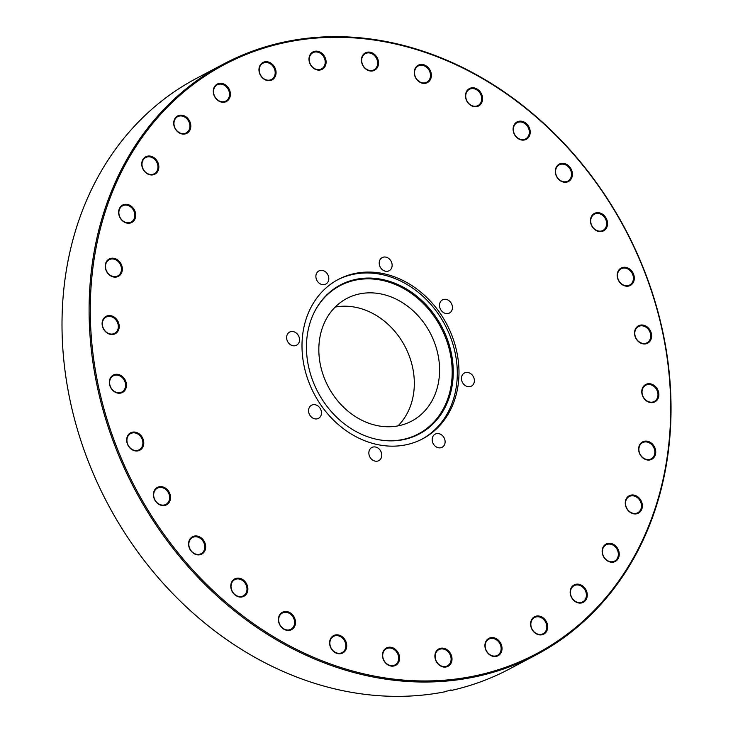 <?xml version="1.0" encoding="UTF-8"?>
<svg xmlns="http://www.w3.org/2000/svg" width="733" height="733" viewBox="0 0 733 733"><rect width="100%" height="100%" fill="white"/><g stroke="black" fill="none" stroke-linecap="round" stroke-linejoin="round"><path stroke-width="1.1" d="M387.794 271.228A7.431 6.166 62.1 0 0 389.15 270.734A7.431 6.166 62.1 0 0 391.495 262.066A7.431 6.166 62.1 0 0 383.561 257.118A7.431 6.166 62.1 0 0 382.205 257.604A7.431 6.166 62.1 0 0 379.859 266.271A7.431 6.166 62.1 0 0 387.794 271.228M448.092 313.495A7.431 6.166 62.1 0 0 449.448 313.009A7.431 6.166 62.1 0 0 451.794 304.342A7.431 6.166 62.1 0 0 443.859 299.385A7.431 6.166 62.1 0 0 442.503 299.879A7.431 6.166 62.1 0 0 440.148 308.547A7.431 6.166 62.1 0 0 448.092 313.495M470.027 386.621A7.431 6.166 62.1 0 0 471.383 386.135A7.431 6.166 62.1 0 0 473.729 377.468A7.431 6.166 62.1 0 0 465.794 372.52A7.431 6.166 62.1 0 0 464.438 373.005A7.431 6.166 62.1 0 0 462.092 381.673A7.431 6.166 62.1 0 0 470.027 386.621M440.762 447.771A7.431 6.166 62.1 0 0 442.118 447.286A7.431 6.166 62.1 0 0 444.464 438.618A7.431 6.166 62.1 0 0 436.529 433.661A7.431 6.166 62.1 0 0 435.173 434.156A7.431 6.166 62.1 0 0 432.818 442.814A7.431 6.166 62.1 0 0 440.762 447.771M377.431 461.121A7.431 6.166 62.1 0 0 378.787 460.626A7.431 6.166 62.1 0 0 381.133 451.968A7.431 6.166 62.1 0 0 373.198 447.011A7.431 6.166 62.1 0 0 371.842 447.496A7.431 6.166 62.1 0 0 369.487 456.164A7.431 6.166 62.1 0 0 377.431 461.121M317.132 418.845A7.431 6.166 62.1 0 0 318.489 418.36A7.431 6.166 62.1 0 0 320.834 409.692A7.431 6.166 62.1 0 0 312.899 404.735A7.431 6.166 62.1 0 0 311.543 405.23A7.431 6.166 62.1 0 0 309.198 413.898A7.431 6.166 62.1 0 0 317.132 418.845M295.188 345.719A7.431 6.166 62.1 0 0 296.544 345.234A7.431 6.166 62.1 0 0 298.899 336.566A7.431 6.166 62.1 0 0 290.964 331.609A7.431 6.166 62.1 0 0 289.608 332.095A7.431 6.166 62.1 0 0 287.254 340.763A7.431 6.166 62.1 0 0 295.188 345.719M324.462 284.569A7.431 6.166 62.1 0 0 325.819 284.083A7.431 6.166 62.1 0 0 328.164 275.416A7.431 6.166 62.1 0 0 320.229 270.459A7.431 6.166 62.1 0 0 318.873 270.953A7.431 6.166 62.1 0 0 316.528 279.621A7.431 6.166 62.1 0 0 324.462 284.569M403.874 439.543A84.322 70.047 62.1 0 0 449.21 344.84A84.322 70.047 62.1 0 0 355.826 279.374A84.322 70.047 62.1 0 0 313.119 314.668A84.322 70.047 62.1 0 0 379.318 439.827A84.322 70.047 62.1 0 0 403.874 439.543M378.998 439.773A83.837 69.653 62.1 0 0 403.095 439.434A83.837 69.653 62.1 0 0 448.175 345.261A83.837 69.653 62.1 0 0 355.313 280.162A83.837 69.653 62.1 0 0 312.982 314.97M421.805 439.259A90.159 74.903 62.1 0 0 449.256 333.982A90.159 74.903 62.1 0 0 353.114 274.371A90.159 74.903 62.1 0 0 337.492 279.869M406.183 444.757A90.159 74.903 62.1 0 0 422.648 438.82A90.159 74.903 62.1 0 0 451.161 333.616A90.159 74.903 62.1 0 0 354.799 273.482A90.159 74.903 62.1 0 0 338.334 279.42A90.159 74.903 62.1 0 0 309.821 384.614A90.159 74.903 62.1 0 0 406.183 444.757M398.972 425.681A69.351 57.614 62.1 0 0 411.634 421.109A69.351 57.614 62.1 0 0 433.56 340.185A69.351 57.614 62.1 0 0 359.436 293.924A69.351 57.614 62.1 0 0 346.773 298.496A69.351 57.614 62.1 0 0 324.847 379.41A69.351 57.614 62.1 0 0 398.972 425.681M335.155 307.09A69.351 57.614 -117.9 0 1 404.873 346.223A69.351 57.614 -117.9 0 1 397.992 425.873M285.504 42.496A333.341 276.918 62.1 0 0 106.285 416.903A333.341 276.918 62.1 0 0 475.488 675.744A333.341 276.918 62.1 0 0 654.697 301.327A333.341 276.918 62.1 0 0 285.504 42.496M475.305 676.797A334.211 277.642 -117.9 0 1 118.105 453.864A334.211 277.642 -117.9 0 1 223.794 63.918A334.211 277.642 -117.9 0 1 284.825 41.891A334.211 277.642 -117.9 0 1 642.026 264.824A334.211 277.642 -117.9 0 1 536.327 654.78A334.211 277.642 -117.9 0 1 475.305 676.797M367.178 52.226A9.831 8.164 -117.9 0 1 378.063 59.859A9.831 8.164 -117.9 0 1 372.776 70.899A9.831 8.164 -117.9 0 1 361.891 63.267A9.831 8.164 -117.9 0 1 367.178 52.226M372.272 70.45A9.172 7.623 62.1 0 0 373.94 69.846A9.172 7.623 62.1 0 0 376.844 59.144A9.172 7.623 62.1 0 0 367.041 53.023A9.172 7.623 62.1 0 0 365.364 53.628A9.172 7.623 62.1 0 0 362.459 64.33A9.172 7.623 62.1 0 0 372.272 70.45M420.018 64.596A9.831 8.164 -117.9 0 1 430.903 72.228A9.831 8.164 -117.9 0 1 425.616 83.269A9.831 8.164 -117.9 0 1 414.731 75.636A9.831 8.164 -117.9 0 1 420.018 64.596M425.113 82.82A9.172 7.623 62.1 0 0 426.789 82.215A9.172 7.623 62.1 0 0 429.685 71.504A9.172 7.623 62.1 0 0 419.881 65.384A9.172 7.623 62.1 0 0 418.204 65.988A9.172 7.623 62.1 0 0 415.309 76.699A9.172 7.623 62.1 0 0 425.113 82.82M471.237 87.914A9.831 8.164 -117.9 0 1 482.122 95.547A9.831 8.164 -117.9 0 1 476.835 106.587A9.831 8.164 -117.9 0 1 465.95 98.955A9.831 8.164 -117.9 0 1 471.237 87.914M476.331 106.138A9.172 7.623 62.1 0 0 477.998 105.534A9.172 7.623 62.1 0 0 480.903 94.832A9.172 7.623 62.1 0 0 471.099 88.711A9.172 7.623 62.1 0 0 469.422 89.316A9.172 7.623 62.1 0 0 466.518 100.018A9.172 7.623 62.1 0 0 476.331 106.138M518.854 121.302A9.831 8.164 -117.9 0 1 529.748 128.935A9.831 8.164 -117.9 0 1 524.462 139.976A9.831 8.164 -117.9 0 1 513.567 132.343A9.831 8.164 -117.9 0 1 518.854 121.302M523.948 139.527A9.172 7.623 62.1 0 0 525.625 138.922A9.172 7.623 62.1 0 0 528.53 128.22A9.172 7.623 62.1 0 0 518.717 122.099A9.172 7.623 62.1 0 0 517.049 122.704A9.172 7.623 62.1 0 0 514.145 133.406A9.172 7.623 62.1 0 0 523.948 139.527M561.057 163.468A9.831 8.164 -117.9 0 1 571.942 171.101A9.831 8.164 -117.9 0 1 566.655 182.141A9.831 8.164 -117.9 0 1 555.77 174.509A9.831 8.164 -117.9 0 1 561.057 163.468M566.151 181.692A9.172 7.623 62.1 0 0 567.818 181.088A9.172 7.623 62.1 0 0 570.723 170.386A9.172 7.623 62.1 0 0 560.919 164.265A9.172 7.623 62.1 0 0 559.242 164.87A9.172 7.623 62.1 0 0 556.338 175.572A9.172 7.623 62.1 0 0 566.151 181.692M596.204 212.799A9.831 8.164 -117.9 0 1 607.089 220.431A9.831 8.164 -117.9 0 1 601.811 231.472A9.831 8.164 -117.9 0 1 590.917 223.84A9.831 8.164 -117.9 0 1 596.204 212.799M601.298 231.023A9.172 7.623 62.1 0 0 602.975 230.419A9.172 7.623 62.1 0 0 605.87 219.708A9.172 7.623 62.1 0 0 596.066 213.587A9.172 7.623 62.1 0 0 594.39 214.192A9.172 7.623 62.1 0 0 591.494 224.903A9.172 7.623 62.1 0 0 601.298 231.023M622.958 267.389A9.831 8.164 -117.9 0 1 633.843 275.022A9.831 8.164 -117.9 0 1 628.557 286.062A9.831 8.164 -117.9 0 1 617.672 278.43A9.831 8.164 -117.9 0 1 622.958 267.389M628.053 285.613A9.172 7.623 62.1 0 0 629.729 285.009A9.172 7.623 62.1 0 0 632.625 274.298A9.172 7.623 62.1 0 0 622.821 268.177A9.172 7.623 62.1 0 0 621.144 268.782A9.172 7.623 62.1 0 0 618.249 279.493A9.172 7.623 62.1 0 0 628.053 285.613M640.285 325.15A9.831 8.164 -117.9 0 1 651.17 332.782A9.831 8.164 -117.9 0 1 645.892 343.823A9.831 8.164 -117.9 0 1 634.998 336.19A9.831 8.164 -117.9 0 1 640.285 325.15M645.379 343.365A9.172 7.623 62.1 0 0 647.056 342.76A9.172 7.623 62.1 0 0 649.951 332.058A9.172 7.623 62.1 0 0 640.147 325.938A9.172 7.623 62.1 0 0 638.47 326.542A9.172 7.623 62.1 0 0 635.575 337.244A9.172 7.623 62.1 0 0 645.379 343.365M647.523 383.845A9.831 8.164 -117.9 0 1 658.408 391.486A9.831 8.164 -117.9 0 1 653.121 402.527A9.831 8.164 -117.9 0 1 642.236 394.885A9.831 8.164 -117.9 0 1 647.523 383.845M652.617 402.069A9.172 7.623 62.1 0 0 654.294 401.464A9.172 7.623 62.1 0 0 657.189 390.762A9.172 7.623 62.1 0 0 647.386 384.642A9.172 7.623 62.1 0 0 645.709 385.246A9.172 7.623 62.1 0 0 642.814 395.948A9.172 7.623 62.1 0 0 652.617 402.069M644.389 441.248A9.831 8.164 -117.9 0 1 655.275 448.88A9.831 8.164 -117.9 0 1 649.988 459.921A9.831 8.164 -117.9 0 1 639.103 452.288A9.831 8.164 -117.9 0 1 644.389 441.248M649.484 459.463A9.172 7.623 62.1 0 0 651.161 458.858A9.172 7.623 62.1 0 0 654.056 448.156A9.172 7.623 62.1 0 0 644.252 442.036A9.172 7.623 62.1 0 0 642.575 442.64A9.172 7.623 62.1 0 0 639.68 453.342A9.172 7.623 62.1 0 0 649.484 459.463M631.012 495.123A9.831 8.164 -117.9 0 1 641.897 502.756A9.831 8.164 -117.9 0 1 636.611 513.796A9.831 8.164 -117.9 0 1 625.725 506.164A9.831 8.164 -117.9 0 1 631.012 495.123M636.097 513.347A9.172 7.623 62.1 0 0 637.774 512.743A9.172 7.623 62.1 0 0 640.679 502.041A9.172 7.623 62.1 0 0 630.875 495.92A9.172 7.623 62.1 0 0 629.198 496.525A9.172 7.623 62.1 0 0 626.294 507.227A9.172 7.623 62.1 0 0 636.097 513.347M607.895 543.419A9.831 8.164 -117.9 0 1 618.78 551.051A9.831 8.164 -117.9 0 1 613.494 562.092A9.831 8.164 -117.9 0 1 602.608 554.46A9.831 8.164 -117.9 0 1 607.895 543.419M612.98 561.643A9.172 7.623 62.1 0 0 614.657 561.038A9.172 7.623 62.1 0 0 617.562 550.327A9.172 7.623 62.1 0 0 607.758 544.207A9.172 7.623 62.1 0 0 606.081 544.811A9.172 7.623 62.1 0 0 603.177 555.522A9.172 7.623 62.1 0 0 612.98 561.643M575.927 584.274A9.831 8.164 -117.9 0 1 586.812 591.907A9.831 8.164 -117.9 0 1 581.535 602.947A9.831 8.164 -117.9 0 1 570.64 595.315A9.831 8.164 -117.9 0 1 575.927 584.274M581.022 602.489A9.172 7.623 62.1 0 0 582.698 601.885A9.172 7.623 62.1 0 0 585.603 591.183A9.172 7.623 62.1 0 0 575.79 585.062A9.172 7.623 62.1 0 0 574.122 585.667A9.172 7.623 62.1 0 0 571.218 596.369A9.172 7.623 62.1 0 0 581.022 602.489M536.345 616.114A9.831 8.164 -117.9 0 1 547.23 623.746A9.831 8.164 -117.9 0 1 541.953 634.787A9.831 8.164 -117.9 0 1 531.058 627.155A9.831 8.164 -117.9 0 1 536.345 616.114M541.44 634.338A9.172 7.623 62.1 0 0 543.116 633.733A9.172 7.623 62.1 0 0 546.021 623.023A9.172 7.623 62.1 0 0 536.208 616.902A9.172 7.623 62.1 0 0 534.54 617.507A9.172 7.623 62.1 0 0 531.636 628.218A9.172 7.623 62.1 0 0 541.44 634.338M490.67 637.719A9.831 8.164 -117.9 0 1 501.555 645.352A9.831 8.164 -117.9 0 1 496.268 656.392A9.831 8.164 -117.9 0 1 485.383 648.76A9.831 8.164 -117.9 0 1 490.67 637.719M495.765 655.943A9.172 7.623 62.1 0 0 497.441 655.339A9.172 7.623 62.1 0 0 500.337 644.628A9.172 7.623 62.1 0 0 490.533 638.516A9.172 7.623 62.1 0 0 488.856 639.121A9.172 7.623 62.1 0 0 485.961 649.823A9.172 7.623 62.1 0 0 495.765 655.943M440.652 648.265A9.831 8.164 -117.9 0 1 451.537 655.898A9.831 8.164 -117.9 0 1 446.25 666.938A9.831 8.164 -117.9 0 1 435.365 659.306A9.831 8.164 -117.9 0 1 440.652 648.265M445.746 666.48A9.172 7.623 62.1 0 0 447.414 665.876A9.172 7.623 62.1 0 0 450.319 655.174A9.172 7.623 62.1 0 0 440.515 649.053A9.172 7.623 62.1 0 0 438.838 649.658A9.172 7.623 62.1 0 0 435.933 660.36A9.172 7.623 62.1 0 0 445.746 666.48M388.215 647.331A9.831 8.164 -117.9 0 1 399.1 654.963A9.831 8.164 -117.9 0 1 393.813 666.004A9.831 8.164 -117.9 0 1 382.928 658.371A9.831 8.164 -117.9 0 1 388.215 647.331M393.3 665.555A9.172 7.623 62.1 0 0 394.977 664.95A9.172 7.623 62.1 0 0 397.882 654.248A9.172 7.623 62.1 0 0 388.078 648.128A9.172 7.623 62.1 0 0 386.401 648.732A9.172 7.623 62.1 0 0 383.496 659.434A9.172 7.623 62.1 0 0 393.3 665.555M335.366 634.97A9.831 8.164 -117.9 0 1 346.251 642.603A9.831 8.164 -117.9 0 1 340.973 653.644A9.831 8.164 -117.9 0 1 330.079 646.011A9.831 8.164 -117.9 0 1 335.366 634.97M340.46 653.185A9.172 7.623 62.1 0 0 342.137 652.59A9.172 7.623 62.1 0 0 345.041 641.879A9.172 7.623 62.1 0 0 335.228 635.758A9.172 7.623 62.1 0 0 333.561 636.363A9.172 7.623 62.1 0 0 330.656 647.074A9.172 7.623 62.1 0 0 340.46 653.185M284.147 611.643A9.831 8.164 -117.9 0 1 295.042 619.275A9.831 8.164 -117.9 0 1 289.755 630.316A9.831 8.164 -117.9 0 1 278.87 622.683A9.831 8.164 -117.9 0 1 284.147 611.643M289.242 629.867A9.172 7.623 62.1 0 0 290.919 629.262A9.172 7.623 62.1 0 0 293.823 618.56A9.172 7.623 62.1 0 0 284.019 612.44A9.172 7.623 62.1 0 0 282.342 613.045A9.172 7.623 62.1 0 0 279.438 623.746A9.172 7.623 62.1 0 0 289.242 629.867M236.53 578.255A9.831 8.164 -117.9 0 1 247.415 585.887A9.831 8.164 -117.9 0 1 242.128 596.928A9.831 8.164 -117.9 0 1 231.243 589.295A9.831 8.164 -117.9 0 1 236.53 578.255M241.624 596.479A9.172 7.623 62.1 0 0 243.301 595.874A9.172 7.623 62.1 0 0 246.196 585.172A9.172 7.623 62.1 0 0 236.393 579.052A9.172 7.623 62.1 0 0 234.716 579.656A9.172 7.623 62.1 0 0 231.82 590.358A9.172 7.623 62.1 0 0 241.624 596.479M194.327 536.089A9.831 8.164 -117.9 0 1 205.222 543.721A9.831 8.164 -117.9 0 1 199.935 554.762A9.831 8.164 -117.9 0 1 189.05 547.13A9.831 8.164 -117.9 0 1 194.327 536.089M199.422 554.313A9.172 7.623 62.1 0 0 201.099 553.708A9.172 7.623 62.1 0 0 204.003 543.006A9.172 7.623 62.1 0 0 194.199 536.886A9.172 7.623 62.1 0 0 192.522 537.491A9.172 7.623 62.1 0 0 189.618 548.192A9.172 7.623 62.1 0 0 199.422 554.313M159.18 486.767A9.831 8.164 -117.9 0 1 170.065 494.399A9.831 8.164 -117.9 0 1 164.788 505.44A9.831 8.164 -117.9 0 1 153.893 497.808A9.831 8.164 -117.9 0 1 159.18 486.767M164.274 504.982A9.172 7.623 62.1 0 0 165.951 504.377A9.172 7.623 62.1 0 0 168.847 493.675A9.172 7.623 62.1 0 0 159.043 487.555A9.172 7.623 62.1 0 0 157.366 488.16A9.172 7.623 62.1 0 0 154.471 498.871A9.172 7.623 62.1 0 0 164.274 504.982M132.426 432.177A9.831 8.164 -117.9 0 1 143.311 439.809A9.831 8.164 -117.9 0 1 138.033 450.85A9.831 8.164 -117.9 0 1 127.139 443.218A9.831 8.164 -117.9 0 1 132.426 432.177M137.52 450.392A9.172 7.623 62.1 0 0 139.197 449.787A9.172 7.623 62.1 0 0 142.101 439.085A9.172 7.623 62.1 0 0 132.288 432.965A9.172 7.623 62.1 0 0 130.621 433.57A9.172 7.623 62.1 0 0 127.716 444.271A9.172 7.623 62.1 0 0 137.52 450.392M115.099 374.416A9.831 8.164 -117.9 0 1 125.984 382.049A9.831 8.164 -117.9 0 1 120.698 393.09A9.831 8.164 -117.9 0 1 109.813 385.457A9.831 8.164 -117.9 0 1 115.099 374.416M120.194 392.641A9.172 7.623 62.1 0 0 121.87 392.036A9.172 7.623 62.1 0 0 124.766 381.325A9.172 7.623 62.1 0 0 114.962 375.214A9.172 7.623 62.1 0 0 113.285 375.818A9.172 7.623 62.1 0 0 110.39 386.52A9.172 7.623 62.1 0 0 120.194 392.641M107.861 315.712A9.831 8.164 -117.9 0 1 118.746 323.345A9.831 8.164 -117.9 0 1 113.468 334.385A9.831 8.164 -117.9 0 1 102.574 326.753A9.831 8.164 -117.9 0 1 107.861 315.712M112.955 333.936A9.172 7.623 62.1 0 0 114.632 333.332A9.172 7.623 62.1 0 0 117.537 322.621A9.172 7.623 62.1 0 0 107.724 316.509A9.172 7.623 62.1 0 0 106.056 317.114A9.172 7.623 62.1 0 0 103.151 327.816A9.172 7.623 62.1 0 0 112.955 333.936M110.995 258.318A9.831 8.164 -117.9 0 1 121.88 265.951A9.831 8.164 -117.9 0 1 116.602 276.992A9.831 8.164 -117.9 0 1 105.708 269.359A9.831 8.164 -117.9 0 1 110.995 258.318M116.089 276.543A9.172 7.623 62.1 0 0 117.766 275.938A9.172 7.623 62.1 0 0 120.661 265.227A9.172 7.623 62.1 0 0 110.857 259.106A9.172 7.623 62.1 0 0 109.18 259.711A9.172 7.623 62.1 0 0 106.285 270.422A9.172 7.623 62.1 0 0 116.089 276.543M124.381 204.434A9.831 8.164 -117.9 0 1 135.266 212.075A9.831 8.164 -117.9 0 1 129.979 223.116A9.831 8.164 -117.9 0 1 119.094 215.475A9.831 8.164 -117.9 0 1 124.381 204.434M129.466 222.658A9.172 7.623 62.1 0 0 131.143 222.053A9.172 7.623 62.1 0 0 134.047 211.351A9.172 7.623 62.1 0 0 124.243 205.231A9.172 7.623 62.1 0 0 122.567 205.836A9.172 7.623 62.1 0 0 119.662 216.537A9.172 7.623 62.1 0 0 129.466 222.658M147.498 156.147A9.831 8.164 -117.9 0 1 158.383 163.78A9.831 8.164 -117.9 0 1 153.096 174.821A9.831 8.164 -117.9 0 1 142.211 167.188A9.831 8.164 -117.9 0 1 147.498 156.147M152.583 174.362A9.172 7.623 62.1 0 0 154.26 173.758A9.172 7.623 62.1 0 0 157.164 163.056A9.172 7.623 62.1 0 0 147.36 156.935A9.172 7.623 62.1 0 0 145.684 157.54A9.172 7.623 62.1 0 0 142.779 168.242A9.172 7.623 62.1 0 0 152.583 174.362M179.457 115.292A9.831 8.164 -117.9 0 1 190.342 122.924A9.831 8.164 -117.9 0 1 185.055 133.965A9.831 8.164 -117.9 0 1 174.17 126.333A9.831 8.164 -117.9 0 1 179.457 115.292M184.551 133.516A9.172 7.623 62.1 0 0 186.228 132.911A9.172 7.623 62.1 0 0 189.123 122.2A9.172 7.623 62.1 0 0 179.319 116.08A9.172 7.623 62.1 0 0 177.643 116.684A9.172 7.623 62.1 0 0 174.747 127.395A9.172 7.623 62.1 0 0 184.551 133.516M219.039 83.452A9.831 8.164 -117.9 0 1 229.924 91.084A9.831 8.164 -117.9 0 1 224.637 102.125A9.831 8.164 -117.9 0 1 213.752 94.493A9.831 8.164 -117.9 0 1 219.039 83.452M224.133 101.667A9.172 7.623 62.1 0 0 225.81 101.062A9.172 7.623 62.1 0 0 228.705 90.361A9.172 7.623 62.1 0 0 218.901 84.24A9.172 7.623 62.1 0 0 217.225 84.845A9.172 7.623 62.1 0 0 214.329 95.547A9.172 7.623 62.1 0 0 224.133 101.667M264.714 61.838A9.831 8.164 -117.9 0 1 275.599 69.479A9.831 8.164 -117.9 0 1 270.321 80.52A9.831 8.164 -117.9 0 1 259.427 72.879A9.831 8.164 -117.9 0 1 264.714 61.838M269.808 80.062A9.172 7.623 62.1 0 0 271.485 79.457A9.172 7.623 62.1 0 0 274.389 68.755A9.172 7.623 62.1 0 0 264.576 62.635A9.172 7.623 62.1 0 0 262.909 63.24A9.172 7.623 62.1 0 0 260.004 73.941A9.172 7.623 62.1 0 0 269.808 80.062M314.732 51.301A9.831 8.164 -117.9 0 1 325.626 58.933A9.831 8.164 -117.9 0 1 320.339 69.974A9.831 8.164 -117.9 0 1 309.454 62.342A9.831 8.164 -117.9 0 1 314.732 51.301M319.826 69.525A9.172 7.623 62.1 0 0 321.503 68.92A9.172 7.623 62.1 0 0 324.407 58.209A9.172 7.623 62.1 0 0 314.604 52.098A9.172 7.623 62.1 0 0 312.927 52.703A9.172 7.623 62.1 0 0 310.022 63.405A9.172 7.623 62.1 0 0 319.826 69.525M450.227 689.936L450.905 690.541L451.876 690.028A334.211 277.642 -117.9 0 1 449.182 690.614A334.211 277.642 -117.9 0 1 446.489 691.164L445.517 691.677A334.211 277.642 62.1 0 1 90.397 466.683A334.211 277.642 62.1 0 1 196.71 78.239L223.794 63.918M450.905 690.541A334.211 277.642 62.1 0 0 509.243 669.101L536.327 654.78"/></g></svg>
